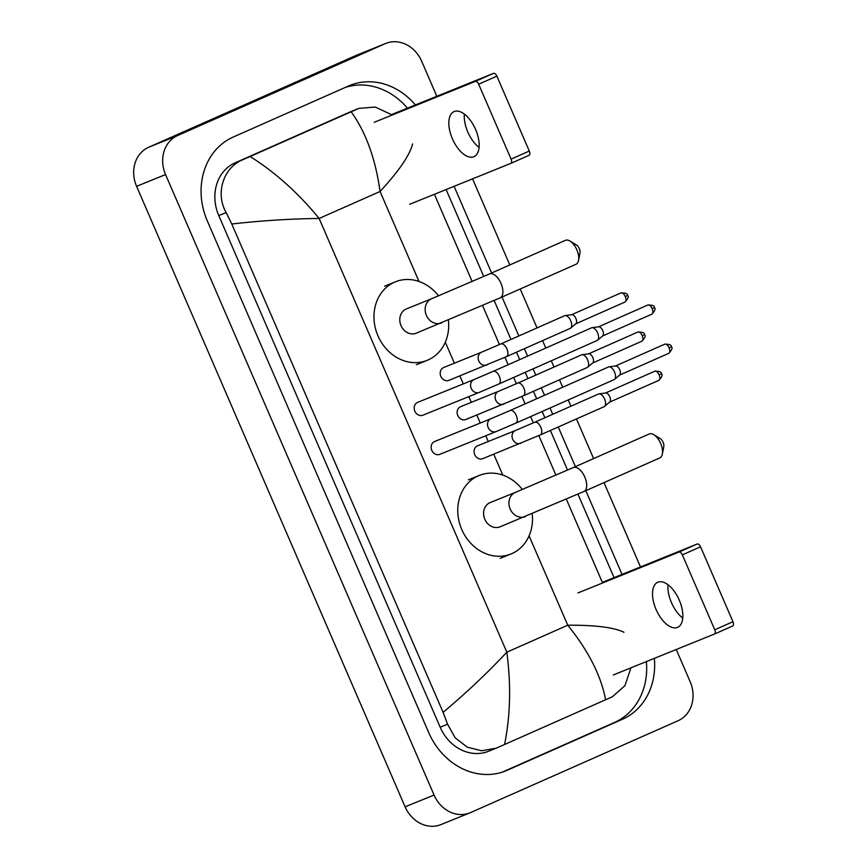 <?xml version="1.0" encoding="UTF-8"?>
<svg xmlns="http://www.w3.org/2000/svg" width="868" height="868" viewBox="0 0 868 868"><rect width="100%" height="100%" fill="white"/><g stroke="black" fill="none" stroke-linecap="round" stroke-linejoin="round"><path stroke-width="1.3" d="M479.082 147.386A24.64 12.499 66.1 0 1 467.809 132.012A24.64 12.499 66.1 0 1 464.337 114.077M475.599 129.451A24.64 12.499 -113.9 0 0 454.029 111.614A24.64 12.499 -113.9 0 0 452.412 138.837A24.64 12.499 -113.9 0 0 473.982 156.674A24.64 12.499 -113.9 0 0 475.599 129.451M392.434 114.229L493.534 73.346A3.852 1.953 66.1 0 1 496.876 76.145L478.669 84.207A3.852 1.953 -113.9 0 0 475.328 81.408L374.227 122.29M409.707 204.273L510.796 163.379A3.852 1.953 -113.9 0 0 510.829 163.368A3.852 1.953 -113.9 0 0 511.089 159.115L529.285 151.054L496.876 76.145M529.285 151.054A3.852 1.953 66.1 0 1 529.035 155.307A3.852 1.953 66.1 0 1 529.003 155.318L510.861 163.358M511.089 159.115L478.669 84.207M569.994 241.054L576.471 244.993A5.392 2.734 66.1 0 1 579.303 248.595A5.392 2.734 66.1 0 1 580.008 252.957L578.555 260.4A13.096 6.64 -113.9 0 0 576.862 249.821A13.096 6.64 -113.9 0 0 569.994 241.054A13.096 6.64 -113.9 0 0 565.404 240.338L489.541 273.919A13.096 6.64 66.1 0 1 500.999 283.402A13.096 6.64 66.1 0 1 500.142 297.865L575.994 264.284A13.096 6.64 -113.9 0 0 578.555 260.4M406.712 308.813A13.096 11.284 68 0 0 406.419 308.921A13.096 11.284 68 0 0 406.126 309.051A13.096 11.284 68 0 0 400.94 325.457A13.096 11.284 68 0 0 416.239 333.193L500.142 297.865M448.409 320.14A42.358 36.499 -112 0 1 428.152 359.927A42.358 36.499 -112 0 1 427.208 360.329A42.358 36.499 -112 0 1 377.721 335.287A42.358 36.499 -112 0 1 394.506 282.187A42.358 36.499 -112 0 1 395.45 281.796A42.358 36.499 -112 0 1 438.568 295.869M653.788 434.684L660.266 438.622A5.392 2.734 66.1 0 1 663.098 442.235A5.392 2.734 66.1 0 1 663.803 446.597L662.349 454.04A13.096 6.64 -113.9 0 0 660.656 443.461A13.096 6.64 -113.9 0 0 653.788 434.684A13.096 6.64 -113.9 0 0 649.199 433.978L573.336 467.559A13.096 6.64 66.1 0 1 584.793 477.031A13.096 6.64 66.1 0 1 583.936 491.494L659.788 457.924A13.096 6.64 -113.9 0 0 662.349 454.04M490.507 502.453A13.096 11.284 68 0 0 490.214 502.561A13.096 11.284 68 0 0 489.921 502.68A13.096 11.284 68 0 0 484.735 519.097A13.096 11.284 68 0 0 500.033 526.833L583.936 491.494M532.203 513.78A42.358 36.499 -112 0 1 511.946 553.567A42.358 36.499 -112 0 1 511.002 553.968A42.358 36.499 -112 0 1 461.516 528.927A42.358 36.499 -112 0 1 478.301 475.827A42.358 36.499 -112 0 1 479.244 475.436A42.358 36.499 -112 0 1 522.362 489.509M417.855 402.285A6.933 5.967 68 0 0 417.703 402.34A6.933 5.967 68 0 0 417.551 402.405A6.933 5.967 68 0 0 414.806 411.096A6.933 5.967 68 0 0 422.9 415.186A6.933 5.967 68 0 0 423.052 415.132M417.703 402.34L474.091 379.533A6.933 5.967 68 0 0 473.928 379.598A6.933 5.967 68 0 0 471.411 388.777A6.933 5.967 68 0 0 479.288 392.39L498.872 383.992A6.933 3.515 66.1 0 0 499.491 376.745A6.933 3.515 66.1 0 0 499.328 376.343A6.933 3.515 66.1 0 0 493.263 371.32L591.509 327.833A6.933 3.515 66.1 0 1 591.564 327.811A6.933 3.515 66.1 0 1 592.019 327.692A6.933 3.515 66.1 0 1 597.575 332.845A6.933 3.515 66.1 0 1 597.564 340.223A6.933 3.515 66.1 0 1 597.119 340.506A6.933 3.515 66.1 0 1 597.065 340.527M598.399 326.889A5.002 2.539 66.1 0 1 598.725 326.802A5.002 2.539 66.1 0 1 602.739 330.524A5.002 2.539 66.1 0 1 602.728 335.851L597.564 340.223M434.803 441.432A6.933 5.967 68 0 0 434.651 441.497A6.933 5.967 68 0 0 434.488 441.562A6.933 5.967 68 0 0 431.743 450.242A6.933 5.967 68 0 0 439.848 454.344A6.933 5.967 68 0 0 440 454.279M434.651 441.497L491.028 418.691A6.933 5.967 68 0 0 490.876 418.756A6.933 5.967 68 0 0 488.348 427.924A6.933 5.967 68 0 0 496.225 431.537L515.82 423.15A6.933 3.515 66.1 0 0 516.438 415.891A6.933 3.515 66.1 0 0 516.276 415.49A6.933 3.515 66.1 0 0 510.21 410.477L608.457 366.98A6.933 3.515 66.1 0 1 608.511 366.958A6.933 3.515 66.1 0 1 608.956 366.839A6.933 3.515 66.1 0 1 614.522 372.003A6.933 3.515 66.1 0 1 614.511 379.381A6.933 3.515 66.1 0 1 614.067 379.652A6.933 3.515 66.1 0 1 614.012 379.674M615.336 366.036A5.002 2.539 66.1 0 1 615.662 365.949A5.002 2.539 66.1 0 1 619.687 369.681A5.002 2.539 66.1 0 1 619.676 375.009L614.511 379.381M443.863 367.446A6.933 5.967 68 0 0 443.7 367.511A6.933 5.967 68 0 0 443.548 367.576A6.933 5.967 68 0 0 440.803 376.256A6.933 5.967 68 0 0 448.897 380.358A6.933 5.967 68 0 0 449.049 380.292M570.243 328.375L506.467 356.607A6.933 3.515 66.1 0 0 507.086 349.348A6.933 3.515 66.1 0 0 506.923 348.947A6.933 3.515 66.1 0 0 500.858 343.934L564.634 315.702A6.933 3.515 66.1 0 1 564.688 315.67A6.933 3.515 66.1 0 1 565.133 315.561A6.933 3.515 66.1 0 1 570.699 320.715A6.933 3.515 66.1 0 1 570.688 328.093A6.933 3.515 66.1 0 1 570.243 328.375A6.933 3.515 66.1 0 1 570.189 328.397M571.513 314.759A5.002 2.539 66.1 0 1 571.838 314.672A5.002 2.539 66.1 0 1 575.864 318.393A5.002 2.539 66.1 0 1 575.853 323.721L570.688 328.093M460.799 406.593A6.933 5.967 68 0 0 460.648 406.658A6.933 5.967 68 0 0 460.496 406.723A6.933 5.967 68 0 0 457.74 415.414A6.933 5.967 68 0 0 465.845 419.504A6.933 5.967 68 0 0 465.997 419.439M587.18 367.522L523.404 395.754A6.933 3.515 66.1 0 0 524.033 388.506A6.933 3.515 66.1 0 0 523.86 388.104A6.933 3.515 66.1 0 0 517.795 383.081L581.571 354.849A6.933 3.515 66.1 0 1 581.625 354.828A6.933 3.515 66.1 0 1 582.081 354.708A6.933 3.515 66.1 0 1 587.636 359.873A6.933 3.515 66.1 0 1 587.625 367.251A6.933 3.515 66.1 0 1 587.18 367.522A6.933 3.515 66.1 0 1 587.137 367.544M588.461 353.905A5.002 2.539 66.1 0 1 588.786 353.819A5.002 2.539 66.1 0 1 592.801 357.551A5.002 2.539 66.1 0 1 592.79 362.878L587.625 367.251M477.747 445.751A6.933 5.967 68 0 0 477.584 445.805A6.933 5.967 68 0 0 477.433 445.87A6.933 5.967 68 0 0 474.688 454.561A6.933 5.967 68 0 0 482.782 458.662A6.933 5.967 68 0 0 482.933 458.597M604.128 406.68L540.352 434.911A6.933 3.515 66.1 0 0 540.97 427.653A6.933 3.515 66.1 0 0 540.807 427.251A6.933 3.515 66.1 0 0 534.742 422.239L598.519 393.996A6.933 3.515 66.1 0 1 598.573 393.974A6.933 3.515 66.1 0 1 599.018 393.855A6.933 3.515 66.1 0 1 604.584 399.02A6.933 3.515 66.1 0 1 604.573 406.398A6.933 3.515 66.1 0 1 604.128 406.68A6.933 3.515 66.1 0 1 604.074 406.701M605.408 393.063A5.002 2.539 66.1 0 1 605.723 392.976A5.002 2.539 66.1 0 1 609.748 396.698A5.002 2.539 66.1 0 1 609.737 402.025L604.573 406.398M682.758 618.059A24.64 12.499 66.1 0 1 671.485 602.685A24.64 12.499 66.1 0 1 668.002 584.75M679.275 600.124A24.64 12.499 -113.9 0 0 657.705 582.276A24.64 12.499 -113.9 0 0 656.089 609.499A24.64 12.499 -113.9 0 0 677.658 627.347A24.64 12.499 -113.9 0 0 679.275 600.124M602.349 582.374L697.21 544.008A3.852 1.953 66.1 0 1 700.552 546.807L682.346 554.869A3.852 1.953 -113.9 0 0 679.004 552.07L577.904 592.952M613.383 674.935L714.472 634.041A3.852 1.953 -113.9 0 0 714.505 634.031A3.852 1.953 -113.9 0 0 714.755 629.777L732.961 621.716L700.552 546.807M732.961 621.716A3.852 1.953 66.1 0 1 732.711 625.969A3.852 1.953 66.1 0 1 732.679 625.991L714.538 634.02L732.711 625.969M714.755 629.777L682.346 554.869M676.237 649.514L690.158 681.695A30.803 26.539 -112 0 1 678.114 720.711L470.575 812.589A30.803 26.539 -112 0 1 469.892 812.871L440.911 824.6A30.803 26.539 -112 0 1 405.085 806.784L136.58 186.305A30.803 26.539 -112 0 1 148.612 147.289L356.151 55.411A30.803 26.539 -112 0 1 356.835 55.129L385.826 43.4A30.803 26.539 -112 0 1 421.653 61.216L436.821 96.283M469.892 812.871A30.803 26.539 -112 0 1 434.076 795.066L165.56 174.577A30.803 26.539 -112 0 1 177.604 135.56L385.142 43.693A30.803 26.539 -112 0 1 385.826 43.4M472.561 178.851L509.809 264.946M520.214 288.979L537.053 327.909M542.565 340.625L545.788 348.068M551.288 360.795L554.001 367.055M559.502 379.783L562.724 387.226M568.236 399.942L570.938 406.202M576.45 418.929L593.604 458.586M604.009 482.619L640.497 566.945M415.403 104.941A66.228 57.071 68 0 0 349.967 85.389A66.228 57.071 68 0 0 348.502 86.008L233.21 137.057A66.228 57.071 68 0 0 207.322 220.939L428.727 732.592A66.228 57.071 68 0 0 505.751 770.882A66.228 57.071 68 0 0 507.216 770.263L622.519 719.225A66.228 57.071 68 0 0 654.342 658.367M622.041 574.41L585.802 490.67M575.408 466.637L558.243 426.991M552.742 414.264L550.03 408.003M544.518 395.276L541.306 387.833M535.795 375.117L533.082 368.857M527.581 356.13L524.359 348.686M518.858 335.959L502.008 297.04M491.613 273.008L454.094 186.316M407.428 108.164A66.228 57.071 68 0 0 345.421 87.375M614.067 577.632L577.936 494.142M567.542 470.109L550.377 430.463M544.876 417.747L542.164 411.486M536.663 398.759L533.44 391.316M527.939 378.589L525.227 372.329M519.715 359.612L516.493 352.169M510.992 339.442L494.142 300.512M483.747 276.48L446.119 189.539M502.322 772.119L614.544 722.447A66.228 57.071 68 0 0 646.367 661.59M412.615 143.936C409.718 155.263 398.868 171.115 380.065 191.492C375.486 158.746 365.862 132.175 351.16 111.788L358.799 108.402L351.236 111.462A41.588 35.827 68 0 0 350.314 111.853L235.022 162.891A41.588 35.827 68 0 0 218.769 215.557L440.174 727.221A41.588 35.827 68 0 0 488.543 751.265L496.105 748.205L481.631 750.777L467.266 747.174L455.223 737.887L447.573 724.227L443.103 712.346C466.463 692.729 487.707 672.678 506.825 652.183C511.165 685.026 510.406 715.785 504.558 744.494L496.105 748.205M358.799 108.402L375.312 107.046L392.238 115.01M434.401 194.28L472.159 281.536M482.565 305.569L499.436 344.553M504.937 357.28L508.16 364.723M513.672 377.45L516.373 383.71M521.885 396.426L525.107 403.88M530.608 416.597L533.321 422.857M538.822 435.584L555.954 475.176M566.359 499.209L602.598 582.97M630.993 667.807L624.917 685.687L612.407 696.744L504.558 744.494M351.16 111.788L250.125 156.511C275.123 172.211 298.125 192.859 319.131 218.465C291.268 218.747 262.147 220.591 231.778 223.987L443.103 712.346M231.778 223.987L226.157 212.573C215.014 193.325 223.499 167.502 242.66 159.799L250.125 156.511M605.604 699.76C601.101 675.771 588.482 650.924 567.748 625.21C595.307 625.047 614.034 627.412 623.951 632.284M475.328 81.408L493.534 73.346M489.541 273.919L431.787 298.668A13.096 11.284 68 0 0 431.494 298.787A13.096 11.284 68 0 0 426.372 315.366A13.096 11.284 68 0 0 441.606 322.939M573.336 467.559L515.581 492.297A13.096 11.284 68 0 0 515.288 492.427A13.096 11.284 68 0 0 510.167 509.006A13.096 11.284 68 0 0 525.4 516.579M651.803 314.194C655.014 310.755 655.872 308.574 654.374 307.619C654.689 305.829 652.486 304.961 647.756 305.037A5.002 2.539 66.1 0 1 652.139 308.661A5.002 2.539 66.1 0 1 651.803 314.194L602.587 335.981M654.374 307.619L652.139 308.661M422.9 415.186L479.288 392.39A6.933 5.967 68 0 0 479.44 392.325M668.751 353.341C671.962 349.912 672.819 347.721 671.322 346.777C671.626 344.976 669.423 344.119 664.693 344.184A5.002 2.539 66.1 0 1 669.076 347.808A5.002 2.539 66.1 0 1 668.751 353.341L619.524 375.128M671.322 346.777L669.076 347.808M439.848 454.344L496.225 431.537A6.933 5.967 68 0 0 496.377 431.472M624.927 302.064C628.139 298.625 628.996 296.433 627.499 295.489C627.814 293.699 625.6 292.831 620.88 292.907A5.002 2.539 66.1 0 1 625.253 296.531A5.002 2.539 66.1 0 1 624.927 302.064L575.701 323.851M627.499 295.489L625.253 296.531M500.858 343.934L481.675 352.148A6.933 5.967 68 0 0 481.523 352.213A6.933 5.967 68 0 0 478.995 361.381A6.933 5.967 68 0 0 486.872 364.994A6.933 5.967 68 0 0 487.024 364.929M641.875 341.211C645.076 337.782 645.933 335.591 644.436 334.647C644.75 332.845 642.548 331.988 637.817 332.053A5.002 2.539 66.1 0 1 642.201 335.677A5.002 2.539 66.1 0 1 641.875 341.211L592.649 362.998M644.436 334.647L642.201 335.677M517.795 383.081L498.623 391.294A6.933 5.967 68 0 0 498.46 391.359A6.933 5.967 68 0 0 495.943 400.539A6.933 5.967 68 0 0 503.82 404.152A6.933 5.967 68 0 0 503.972 404.087M658.812 380.358C662.024 376.929 662.881 374.737 661.383 373.793C661.698 372.003 659.485 371.135 654.765 371.211A5.002 2.539 66.1 0 1 659.137 374.835A5.002 2.539 66.1 0 1 658.812 380.358L609.586 402.155M661.383 373.793L659.137 374.835M534.742 422.239L515.559 430.452A6.933 5.967 68 0 0 515.408 430.517A6.933 5.967 68 0 0 512.88 439.685A6.933 5.967 68 0 0 520.757 443.298A6.933 5.967 68 0 0 520.909 443.233M679.004 552.07L697.21 544.008M418.994 281.46L380.065 191.492L319.131 218.465L506.825 652.183L567.748 625.21L529.089 535.86M502.789 475.1L493.762 454.224M488.25 441.497L485.776 435.769M480.264 423.041L476.814 415.067M471.313 402.34L468.829 396.611M463.328 383.895L459.877 375.92M454.365 363.193L445.295 342.231M434.076 795.066L405.085 806.784M385.142 43.693L356.151 55.411M177.604 135.56L148.612 147.289M165.56 174.577L136.58 186.305M504.265 771.457L507.216 770.263M614.544 722.447L622.519 719.225M350.314 111.853L357.963 108.76M440.174 727.221L447.573 724.227M218.769 215.557L226.157 212.573M235.022 162.891L242.66 159.799M510.829 163.368L529.035 155.307M427.208 360.329L416.336 364.723M395.45 281.796L384.578 286.19M406.419 308.921L431.787 298.668M511.002 553.968L500.131 558.363M479.244 475.436L468.373 479.83M490.214 502.561L515.581 492.297M498.872 383.992L597.119 340.506M493.263 371.32L474.091 379.533M598.725 326.802L592.019 327.692M647.756 305.037L598.529 326.824M515.82 423.15L614.067 379.652M510.21 410.477L491.028 418.691M615.662 365.949L608.956 366.839M664.693 344.184L615.477 365.981M448.897 380.358L506.467 356.607M443.7 367.511L481.675 352.148M571.838 314.672L565.133 315.561M620.88 292.907L571.654 314.693M465.845 419.504L523.404 395.754M460.648 406.658L498.623 391.294M588.786 353.819L582.081 354.708M637.817 332.053L588.591 353.851M482.782 458.662L540.352 434.911M477.584 445.805L515.559 430.452M605.723 392.976L599.018 393.855M654.765 371.211L605.538 392.998"/></g></svg>
